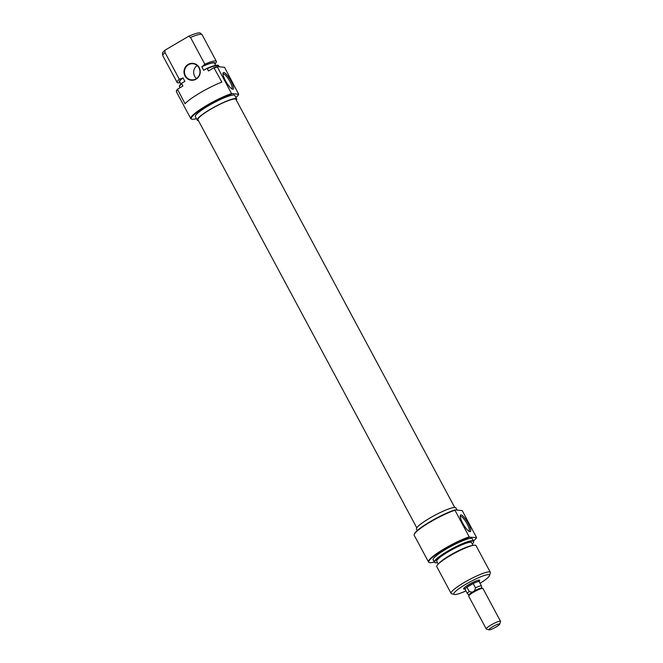 <?xml version="1.0" encoding="UTF-8"?>
<svg xmlns="http://www.w3.org/2000/svg" width="663" height="663" viewBox="0 0 663 663"><rect width="100%" height="100%" fill="white"/><g stroke="black" fill="none" stroke-linecap="round" stroke-linejoin="round"><path stroke-width="0.99" d="M196.48 78.549A8.097 7.749 93 0 1 197.16 65.513M196.091 79.187A8.503 8.138 93 0 1 185.018 75.972A8.503 8.138 93 0 1 188.151 64.386A8.503 8.138 93 0 1 199.223 67.609A8.503 8.138 93 0 1 196.091 79.187M188.458 64.742A8.097 7.749 -87 0 0 191.814 79.883A8.097 7.749 -87 0 0 199.787 69.93A8.097 7.749 -87 0 0 188.458 64.742M235.879 97.527A26.926 4.185 151.8 0 0 238.721 94.279L224.533 67.319L217.166 66.598L231.528 93.558L238.721 94.279M231.984 93.931A26.926 4.185 151.8 0 0 207.246 105.641A26.926 4.185 151.8 0 0 191.939 119.191A26.926 4.185 151.8 0 0 196.447 118.669M191.939 119.191L191.4 119.042A27.332 4.243 -28.2 0 1 190.787 118.611A27.332 4.243 -28.2 0 1 206.939 105.284A27.332 4.243 -28.2 0 1 231.528 93.558M225.478 80.737A9.614 2.362 -120.5 0 1 223.033 73.17A9.614 2.362 -120.5 0 1 231.055 81.027A9.614 2.362 -120.5 0 1 232.473 89.207A9.614 2.362 -120.5 0 1 225.478 80.737M231.719 88.825A8.602 2.113 59.5 0 0 231.785 88.792A8.602 2.113 59.5 0 0 229.92 81.508A8.602 2.113 59.5 0 0 223.058 73.966A8.602 2.113 59.5 0 0 222.992 74.007M198.419 120.583A22.368 3.472 -28.2 0 1 197.234 120.144A22.368 3.472 -28.2 0 1 210.453 109.238A22.368 3.472 -28.2 0 1 236.666 99.002A22.368 3.472 -28.2 0 1 236.368 100.229M197.234 120.144L195.345 116.622A22.368 3.472 -28.2 0 1 208.563 105.715A22.368 3.472 -28.2 0 1 234.777 95.48L236.666 99.002M177.51 89.662A27.332 4.243 151.8 0 0 176.441 91.759L176.383 91.337A27.183 4.227 -28.2 0 1 177.469 89.223L185.068 103.768A27.332 4.243 -28.2 0 1 200.226 92.77A27.332 4.243 -28.2 0 1 221.848 82.113L213.95 67.75A27.183 4.227 -28.2 0 1 217.166 66.598M176.441 91.759A27.332 4.243 151.8 0 0 176.515 92L190.787 118.611M216.387 61.394L202.082 34.716A22.269 3.456 151.8 0 0 201.958 34.559A22.269 3.456 151.8 0 0 190.521 37.476L204.826 64.162A22.269 3.456 -28.2 0 1 216.387 61.394A22.269 3.456 -28.2 0 1 215.168 63.747L214.911 64.004M180.866 84.044L179.706 81.889A19.741 3.066 -28.2 0 1 182.98 77.861L182.25 78.292A20.246 3.141 151.8 0 0 180.038 82.502M214.829 63.847A20.246 3.141 151.8 0 0 202.547 66.341L201.825 66.764A19.741 3.066 -28.2 0 1 214.497 63.234L215.657 65.388M201.825 66.764L203.715 70.295L206.881 68.43A22.119 3.439 -28.2 0 1 218.367 65.471L218.682 65.753A22.269 3.456 151.8 0 0 207.246 68.679L208.48 70.966L213.95 67.75M219.238 66.706L218.807 65.91A22.269 3.456 151.8 0 0 218.682 65.753M164.988 52.51A22.269 3.456 151.8 0 0 162.767 55.568A22.269 3.456 151.8 0 0 162.825 55.767L177.137 82.444A22.269 3.456 -28.2 0 1 179.292 79.187L164.988 52.51L164.954 50.214A21.531 3.348 -28.2 0 0 162.476 53.471L162.767 55.568M179.499 86.77L179.433 86.347A22.119 3.439 -28.2 0 1 181.703 83.248L181.712 83.712A22.269 3.456 151.8 0 0 179.499 86.77A22.269 3.456 151.8 0 0 179.557 86.961L179.98 87.748M202.547 66.341L204.826 64.162M190.521 37.476L188.665 36.258A21.531 3.348 -28.2 0 1 200.367 33.15L201.958 34.559M188.665 36.258L164.954 50.214M180.121 82.66L179.764 82.726A22.269 3.456 -28.2 0 1 177.137 82.444M181.703 83.248L184.869 81.392L182.98 77.861M177.469 89.223L182.938 85.999L181.712 83.712M217.257 66.946A27.332 4.243 151.8 0 0 214.29 68.007M179.292 79.187L182.25 78.292M416.787 527.831L197.972 119.746A21.531 3.348 -28.2 0 1 210.701 109.246A21.531 3.348 -28.2 0 1 235.929 99.4L454.735 507.485M464.821 588.984A9.108 1.417 -28.2 0 1 463.611 588.636A9.108 1.417 -28.2 0 1 469.006 584.443A9.108 1.417 -28.2 0 1 479.473 580.133A9.108 1.417 -28.2 0 1 479.092 581.327M414.184 534.535L414.35 533.997A26.926 4.185 -28.2 0 1 430.279 521.607A26.926 4.185 -28.2 0 1 455.025 509.888L454.942 510.228A27.332 4.243 151.8 0 0 430.353 521.955A27.332 4.243 151.8 0 0 414.184 534.535A27.332 4.243 151.8 0 0 414.201 535.281L428.472 561.893A27.332 4.243 -28.2 0 1 444.624 548.566A27.332 4.243 -28.2 0 1 469.213 536.848L454.942 510.228M468.269 523.43A9.614 2.362 -120.5 0 1 469.686 531.602A9.614 2.362 -120.5 0 1 462.691 523.14A9.614 2.362 -120.5 0 1 460.246 515.574A9.614 2.362 -120.5 0 1 468.269 523.43M468.932 531.229A8.602 2.113 59.5 0 0 468.998 531.196A8.602 2.113 59.5 0 0 467.133 523.911A8.602 2.113 59.5 0 0 460.271 516.369A8.602 2.113 59.5 0 0 460.205 516.411M437.994 564.312L439.32 562.928A20.246 3.141 -28.2 0 1 450.177 555.196A20.246 3.141 -28.2 0 1 471.501 545.674L473.39 545.334A22.269 3.456 151.8 0 0 449.937 555.809A22.269 3.456 151.8 0 0 437.994 564.312A22.269 3.456 151.8 0 0 436.776 566.666L451.08 593.344A22.269 3.456 -28.2 0 1 464.241 582.487A22.269 3.456 -28.2 0 1 490.33 572.293A22.269 3.456 -28.2 0 1 490.347 572.907L489.501 575.575A20.246 3.141 151.8 0 0 465.774 584.277A20.246 3.141 151.8 0 0 454.263 594.471A20.246 3.141 151.8 0 0 465.948 590.915M490.33 572.293L476.026 545.616A22.269 3.456 151.8 0 0 473.39 545.334M472.296 544.016A22.119 3.439 151.8 0 0 473.722 541.712A22.119 3.439 151.8 0 0 447.74 551.641A22.119 3.439 151.8 0 0 434.795 562.589A22.119 3.439 151.8 0 0 437.505 562.672M434.795 562.589L434.472 562.307A22.269 3.456 -28.2 0 1 434.348 562.149A22.269 3.456 -28.2 0 1 447.508 551.284A22.269 3.456 -28.2 0 1 473.606 541.099A22.269 3.456 -28.2 0 1 473.664 541.29L473.722 541.712M473.515 540.942A27.183 4.227 151.8 0 0 476.581 537.569L462.219 510.609L455.025 509.888M476.581 537.569L469.503 537.204A27.183 4.227 151.8 0 0 444.856 548.923A27.183 4.227 151.8 0 0 428.944 562.373A27.183 4.227 151.8 0 0 434.265 561.992M428.944 562.373L428.621 562.091A27.332 4.243 -28.2 0 1 428.472 561.893M480.078 583.341A20.246 3.141 151.8 0 0 489.501 575.575M457.039 509.996L455.92 507.916A22.368 3.472 151.8 0 0 429.715 518.151A22.368 3.472 151.8 0 0 416.488 529.057L417.284 530.533M473.606 541.099L472.371 538.812A22.269 3.456 151.8 0 0 446.282 548.997A22.269 3.456 151.8 0 0 433.121 559.854L434.348 562.149M473.034 545.4L471.559 542.649A19.741 3.066 151.8 0 0 448.437 551.682A19.741 3.066 151.8 0 0 436.768 561.304L438.243 564.056M454.263 594.471L451.578 593.692A22.269 3.456 -28.2 0 1 451.08 593.344M479.266 581.832A8.097 1.26 151.8 0 0 479.258 581.642A8.097 1.26 151.8 0 0 469.769 585.346A8.097 1.26 151.8 0 0 464.987 589.291A8.097 1.26 151.8 0 0 465.136 589.407M489.112 629.85A6.075 0.945 151.8 0 0 496.09 626.974A6.075 0.945 151.8 0 0 499.687 624.181A6.075 0.945 151.8 0 0 492.568 626.792A6.075 0.945 151.8 0 0 489.112 629.85L486.427 629.079A8.097 1.26 -28.2 0 1 486.244 628.947A8.097 1.26 -28.2 0 1 491.034 625.002A8.097 1.26 -28.2 0 1 500.524 621.297L482.971 588.553A8.097 1.26 151.8 0 0 482.788 588.429L481.645 588.098A7.235 1.127 151.8 0 0 474.6 590.799A7.235 1.127 151.8 0 0 473.324 591.529A7.235 1.127 151.8 0 0 472.139 592.25L469.238 591.504A8.014 1.243 151.8 0 0 467.365 593.559A8.014 1.243 151.8 0 0 467.407 593.617L468.998 595.018M482.788 588.429A8.097 1.26 151.8 0 0 473.481 592.258A8.097 1.26 151.8 0 0 468.691 595.987A8.097 1.26 151.8 0 0 468.691 596.211L486.244 628.947M500.524 621.297A8.097 1.26 -28.2 0 1 500.524 621.521L499.687 624.181M472.139 592.25A7.235 1.127 151.8 0 0 469.048 594.852L468.691 595.987M481.81 588.147L481.52 586.051A8.014 1.243 151.8 0 0 481.495 585.984A8.014 1.243 151.8 0 0 475.504 587.816L474.6 590.799M475.504 587.816L473.2 583.515L466.934 587.203L469.238 591.504M466.934 587.203A8.014 1.243 151.8 0 0 465.053 589.25L467.365 593.559M481.495 585.984L479.183 581.675A8.014 1.243 151.8 0 0 473.2 583.515M478.479 580.183L479.258 581.642M464.208 587.841L464.987 589.291"/></g></svg>
